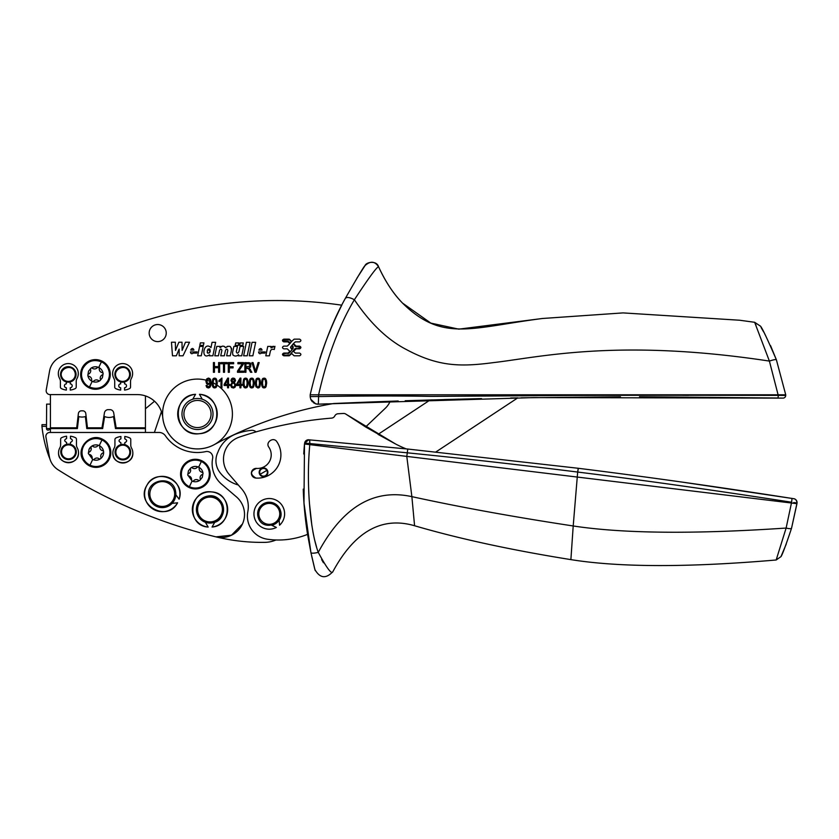 <?xml version="1.0" encoding="UTF-8"?>
<svg xmlns="http://www.w3.org/2000/svg" width="839" height="839" viewBox="0 0 839 839"><rect width="100%" height="100%" fill="white"/><g stroke="black" fill="none" stroke-linecap="round" stroke-linejoin="round"><path stroke-width="1.26" d="M91.472 446.358A1.175 1.175 -86.3 0 1 92.867 446.358A3.618 3.618 -86.3 0 0 97.733 445.855A1.175 1.175 -86.3 0 1 99.096 445.551A7.666 7.666 -86.3 0 0 91.556 446.296A7.666 7.666 -86.3 0 1 99.096 445.551A1.175 1.175 -86.3 0 1 99.789 446.768A3.618 3.618 -86.3 0 0 102.662 450.721A1.175 1.175 -86.3 0 1 102.893 452.955A3.618 3.618 -86.3 0 0 100.911 457.423A1.175 1.175 -86.3 0 1 100.481 458.755A7.666 7.666 -86.3 0 0 99.096 445.551A7.666 7.666 -86.3 0 0 91.556 446.296L91.472 446.358A7.666 7.666 -86.3 0 0 89.06 449.274L88.357 453.249A1.175 1.175 93.7 0 1 89.06 452.158A3.618 3.618 93.7 0 0 91.052 447.68A1.175 1.175 93.7 0 1 91.472 446.358A7.656 7.656 -86.3 0 0 91.399 446.421L89.06 449.274M100.397 458.807A1.175 1.175 93.7 0 1 99.096 458.744A3.618 3.618 93.7 0 0 94.22 459.258A1.175 1.175 93.7 0 1 92.961 459.594A7.656 7.656 -86.3 0 0 100.481 458.744M92.772 459.51A1.175 1.175 93.7 0 1 92.175 458.346A3.618 3.618 93.7 0 0 89.301 454.381A1.175 1.175 93.7 0 1 88.357 453.354A7.656 7.656 -86.3 0 0 88.378 453.459L92.699 459.478A7.656 7.656 -86.3 0 0 92.961 459.594M102.327 439.164A14.819 14.819 93.7 0 1 106.763 462.729A14.819 14.819 93.7 0 1 83.994 461.272C74.608 449.809 89.322 432.054 102.327 439.164M100.554 438.461L107.969 443.841M275.989 539.97A29.092 29.092 0 0 1 264.883 542.361A193.977 193.977 0 0 1 215.959 536.866A530.007 530.007 0 0 1 58.132 469.809A19.402 19.402 0 0 1 49.407 456.783L45.925 437.014A3.88 3.88 0 0 1 49.742 432.463L50.424 432.463L50.424 428.572L46.491 428.561L46.638 404.125L50.424 404.146M50.424 428.572L77.387 428.572L78.803 416.584A11.736 11.736 0 0 0 85.358 416.584L86.774 428.572L102.652 428.572L104.623 416.564A11.704 11.704 0 0 0 113.517 416.564L115.488 428.572L145.441 428.572L145.441 432.463L154.397 432.463L161.445 411.645M49.742 432.463L159.032 432.463A7.761 7.761 0 0 1 165.419 435.798A38.793 38.793 0 0 0 205.67 451.613A5.821 5.821 0 0 1 212.634 458.409A27.152 27.152 0 0 0 221.653 484.25L236.42 496.866A23.093 23.093 0 0 1 215.938 536.866L231.501 535.198L242.429 524.018M208.177 527.06C185.409 525.801 189.268 488.508 211.806 491.937A17.65 17.65 167.8 0 0 192.435 507.679A17.65 17.65 167.8 0 0 208.177 527.06L205.366 522.267M177.585 502.781C167.244 523.096 134.691 504.522 146.919 485.278A17.65 17.65 167.8 0 0 153.506 509.357A17.65 17.65 167.8 0 0 177.585 502.781L172.068 503.41M199.944 460.003A14.819 14.819 93.7 0 1 207.359 465.383A14.819 14.819 -86.3 0 0 183.961 464.638A14.819 14.819 -86.3 0 0 189.027 487.49A14.819 14.819 -86.3 0 0 207.359 465.383A14.819 14.819 93.7 0 1 189.027 487.49M66.596 444.345L66.596 442.415C64.1 441.125 64.1 439.825 66.596 438.535L66.596 436.207A15.763 15.763 0 0 0 61.604 437.696A1.741 1.741 0 0 0 60.628 439.258L60.628 444.869A5.915 5.915 0 0 1 59.852 447.795A9.995 9.995 0 0 0 68.536 462.719A9.995 9.995 0 0 0 77.219 447.795A5.915 5.915 0 0 1 76.454 444.869L76.454 439.258A1.741 1.741 0 0 0 75.479 437.696A15.763 15.763 0 0 0 70.476 436.207L70.476 438.535C72.983 439.825 72.983 441.125 70.476 442.415L70.476 444.345M120.91 444.628L120.91 442.698C118.414 441.408 118.414 440.108 120.91 438.818L120.91 436.49A15.763 15.763 0 0 0 115.918 437.979A1.741 1.741 0 0 0 114.933 439.542L114.933 445.152A5.915 5.915 0 0 1 114.167 448.078A9.995 9.995 0 0 0 122.851 463.002A9.995 9.995 0 0 0 131.534 448.078A5.915 5.915 0 0 1 130.769 445.152L130.769 439.542A1.741 1.741 0 0 0 129.793 437.979A15.763 15.763 0 0 0 124.791 436.49L124.791 438.818C127.297 440.108 127.297 441.408 124.791 442.698L124.791 444.628M318.946 406.307A387.964 387.964 0 0 0 214.102 444.722A34.913 34.913 0 0 1 174.648 440.402M196.557 448.907A34.913 34.913 0 0 1 163.091 419.951A34.913 34.913 0 0 1 209.551 381.231A34.913 34.913 0 0 1 219.849 440.821A34.913 34.913 0 0 1 162.766 417.549A25.527 25.527 0 0 0 137.365 394.603L50.046 394.603A3.88 3.88 0 0 1 46.218 390.051L49.543 371.195A19.402 19.402 0 0 1 59.16 357.645A446.149 446.149 0 0 1 341.809 305.186A368.562 368.562 0 0 0 319.858 358.557M145.441 408.761L154.533 401.231M49.595 428.582A1.552 1.552 0 0 1 48.033 430.124A1.552 1.552 0 0 1 46.491 428.561M49.826 458.639A19.402 19.402 0 0 1 49.144 457.035A123.27 123.27 0 0 1 41.95 426.338L46.502 426.359M46.512 424.681L42.002 424.66L41.95 426.338M402.185 452.315L407.293 452.819L406.789 456.395L304.494 443.999L303.98 503.043L310.944 552.691L307.567 534.359A77.597 77.597 -172.6 0 1 267.316 539.204A23.282 23.282 -172.6 0 1 247.809 511.79A27.152 27.152 -172.6 0 0 241.684 488.917L229.152 474.402A23.282 23.282 -172.6 0 1 239.304 437.129A384.084 384.084 -172.6 0 1 331.604 418.116A3.88 3.88 -172.6 0 0 334.782 415.945A3.88 3.88 -172.6 0 1 338.023 413.763A387.964 387.964 -172.6 0 1 343.508 413.459A3.88 3.88 -172.6 0 1 345.888 414.141L395.609 444.009L365.626 426.967L345.888 414.141M238.307 484.994A35.248 35.248 0 0 1 219.933 472.504A19.402 19.402 0 0 1 217.878 452.252A31.033 31.033 0 0 1 235.654 434.109A58.195 58.195 0 0 1 251.49 430.344A5.821 5.821 0 0 1 256.021 431.896M50.424 394.603L50.424 427.796L76.695 427.796L78.384 413.564A3.104 3.104 0 0 1 82.086 410.879A3.104 3.104 0 0 1 85.788 413.564L87.466 427.796L101.991 427.796L104.435 412.893A3.88 3.88 0 0 1 109.07 409.726A3.88 3.88 0 0 1 113.705 412.893L116.149 427.796L145.441 427.796L145.441 395.914M318.956 406.307A387.964 387.964 0 0 1 333.691 403.517A7098.695 7098.695 0 0 1 390.187 401.273A21.342 21.342 0 0 1 385.311 408.257L365.626 426.967M308.846 439.814A6991.807 6991.807 83.4 0 0 308.804 439.804L407.744 449.033L578.207 468.277C646.743 476.825 718.006 486.882 792.006 498.439L793.778 498.712A3.88 3.88 99.1 0 1 797.029 503.012L791.534 528.266L796.956 503.683L406.789 456.395L411.876 496.646C373.858 488.35 342.658 506.924 318.264 552.377C326.811 568.202 331.667 574.652 332.831 571.737C354.572 531.496 381.829 516.174 414.581 525.749L411.876 496.646C460.129 507.186 513.898 516.96 573.205 525.969L577.672 472.053C642.013 480.013 713.318 490.07 791.617 502.236L792.006 498.439L793.778 498.712C795.582 498.901 796.672 500.338 797.029 503.012L793.736 502.54M304.672 442.908A3.88 3.88 95 0 1 308.804 439.804L304.641 443.065L304.494 443.999L309.78 444.639L309.654 439.877L309.906 443.758L304.641 443.065L407.293 452.819C462.74 458.377 519.53 464.785 577.672 472.053L578.375 468.298M682.38 482.131L792.006 498.439M407.293 452.819L407.744 449.033L408.446 449.106M406.17 448.875A116.39 116.39 -172.6 0 1 395.609 444.009L378.053 434.382L430.166 399.951M510.615 397.99L517.789 397.864L435.955 451.927M481.555 398.598L444.125 399.553M432.452 399.888L430.785 399.941M316.586 547.122L314.782 540.484M313.702 535.764L312.842 531.444M311.898 525.78L309.497 503.799M304.19 505.948L304.085 504.459M414.581 525.749C459.195 538.785 511.297 550.08 570.887 559.623C619.581 567.426 688.011 567.542 776.169 559.991L780.962 556.635C782.158 555.208 785.682 545.759 791.534 528.266C791.062 528.895 789.268 528.822 786.122 528.056L791.617 502.236M570.887 559.623L573.205 525.969C623.125 533.562 694.094 534.254 786.122 528.056L776.169 559.991L780.952 556.645L786.237 544.112M309.78 444.639C306.12 484.113 310.115 530.668 318.264 552.377C314.132 553.331 311.689 553.436 310.944 552.691L314.919 569.566C319.921 578.281 325.889 579.004 332.831 571.737M315.275 570.667L314.971 569.796M207.233 496.206C224.223 491.822 230.064 520.065 212.739 522.791A13.581 13.581 93.7 0 1 196.735 512.461A13.581 13.581 93.7 0 1 207.233 496.206A13.581 13.581 167.8 0 1 223.027 505.707A13.581 13.581 167.8 0 1 214.794 522.194L212.057 527.028A17.65 17.65 167.8 0 0 211.806 491.937C232.183 492.913 232.413 525.759 212.057 527.028M175.582 491.413A13.581 13.581 93.7 0 1 165.073 507.312A13.581 13.581 93.7 0 1 148.933 496.646C144.728 479.614 173.033 474.066 175.582 491.413M61.729 455.577A7.761 7.761 0 0 0 72.259 458.66A7.761 7.761 0 0 0 75.342 448.131A7.761 7.761 0 0 0 64.813 445.048A7.761 7.761 0 0 0 61.729 455.577M74.671 448.508A6.985 6.985 0 0 1 71.881 457.979A6.985 6.985 0 0 1 62.411 455.199A6.985 6.985 0 0 1 65.19 445.729A6.985 6.985 0 0 1 74.671 448.508M116.044 455.86A7.761 7.761 0 0 0 126.574 458.943A7.761 7.761 0 0 0 129.657 448.414A7.761 7.761 0 0 0 119.128 445.331A7.761 7.761 0 0 0 116.044 455.86M128.975 448.792A6.985 6.985 0 0 1 126.196 458.262A6.985 6.985 0 0 1 116.726 455.483A6.985 6.985 0 0 1 119.505 446.012A6.985 6.985 0 0 1 128.975 448.792M320.76 396.49L310.21 396.585L310.178 394.812L318.6 394.812C327.179 357.11 339.103 325.417 354.383 299.743C368.573 278.17 376.627 267.159 378.546 266.729C376.585 260.142 366.087 262.072 365.049 265.596C370.377 260.793 374.876 261.17 378.546 266.729C385.185 281.275 393.103 293.314 402.301 302.858C393.47 293.86 385.552 281.82 378.546 266.729C376.575 260.153 366.108 262.062 365.049 265.596L356.921 278.191M199.441 394.309A19.79 19.79 0 0 1 199.441 433.69A19.79 19.79 0 0 1 177.805 415.945A19.79 19.79 0 0 1 195.56 394.309C170.034 395.599 174.155 437.413 199.441 433.69C222.566 432.693 222.566 395.316 199.441 394.309L202.283 399.238A15.522 15.522 0 0 1 213.022 414.005M100.04 360.34A14.819 14.819 93.7 0 1 107.455 365.72A14.819 14.819 -86.3 0 0 84.057 364.975A14.819 14.819 -86.3 0 0 89.123 387.828A14.819 14.819 -86.3 0 0 107.455 365.72L110.276 374.907L106.878 383.895L98.677 388.897L89.123 387.828M270.913 347.891L271.217 346.423L267.746 346.423L265.806 355.83L269.392 355.83L270.21 351.898C270.693 349.569 272.056 348.772 274.28 349.506L274.951 346.329L270.913 347.891M265.271 351.94L264.893 353.093L261.443 353.093C259.87 354.226 258.905 353.838 258.559 351.94L265.271 351.94M252.046 342.322L249.267 355.809L252.854 355.809L255.675 342.322L252.046 342.322M246.414 342.322L243.625 355.809L247.211 355.809L250.032 342.322L246.414 342.322M232.885 354.991C234.899 356.491 236.776 356.365 238.528 354.614L238.234 355.809L241.716 355.809L243.677 346.402L240.09 346.402L239 351.499C237.877 353.544 236.976 353.639 236.304 351.782L237.458 346.402L233.871 346.402L232.56 352.558L232.885 354.991M240.122 342.952L239.618 345.364L242.807 345.364L243.31 342.952L240.122 342.952M222.325 346.213L219.986 347.629L220.238 346.402L216.756 346.402L214.805 355.809L218.392 355.809L219.556 350.419C220.678 348.636 221.454 348.657 221.874 350.492L220.73 355.809L224.317 355.809L225.481 350.419C226.603 348.636 227.379 348.657 227.799 350.492L226.656 355.809L230.243 355.809L231.386 350.44C231.323 346.035 229.362 345.123 225.513 347.724L227.568 346.297M210.988 347.566C203.29 340.393 200.511 361.095 209.572 354.74L209.351 355.809L212.865 355.809L215.654 342.322L212.057 342.322L210.988 347.566M199.818 345.385L203.405 345.385L203.929 342.868L200.343 342.868L199.818 345.385M197.123 351.908L196.746 353.072L193.295 353.072C191.722 354.205 190.757 353.817 190.422 351.908L197.123 351.908M182.011 342.228L178.864 342.228L175.487 350.387L175.361 342.228L171.45 342.228L172.488 355.809L176.326 355.809L179.137 349.097L179.168 355.809L183.017 355.809L189.52 342.228L185.461 342.228L182.105 350.387L182.011 342.228M291.689 341.389L289.224 339.145L283.802 339.145C282.051 340.057 282.051 340.97 283.802 341.872L287.966 341.872L289.927 343.56L287.263 346.119L283.802 346.119C282.051 347.021 282.051 347.933 283.802 348.846L287.263 348.846L289.927 351.394L287.966 353.083L283.802 353.083C282.051 353.995 282.051 354.897 283.802 355.809L289.224 355.809L291.689 353.565L294.143 355.809L299.565 355.809C301.327 354.897 301.327 353.995 299.565 353.083L295.401 353.083L293.44 351.394L296.115 348.846L299.565 348.846C301.327 347.933 301.327 347.021 299.565 346.119L296.115 346.119L293.44 343.56L295.401 341.872L299.565 341.872C301.327 340.97 301.327 340.057 299.565 339.145L294.143 339.145L291.689 341.389M282.512 340.089L283.802 341.872M124.56 381.944L124.56 383.874A1.94 1.94 0 0 1 126.5 385.814A1.94 1.94 0 0 1 124.56 387.754L124.56 390.083A15.763 15.763 0 0 0 129.563 388.593A1.741 1.741 0 0 0 130.538 387.02L130.538 381.409A5.915 5.915 0 0 1 131.314 378.494A9.995 9.995 0 0 0 122.62 363.57A9.995 9.995 0 0 0 113.936 378.494A5.915 5.915 0 0 1 114.712 381.409L114.712 387.02A1.741 1.741 0 0 0 115.688 388.593A15.763 15.763 0 0 0 120.68 390.083L120.68 387.754A1.94 1.94 0 0 1 118.739 385.814A1.94 1.94 0 0 1 120.68 383.874L120.68 381.944M272.067 346.727L273.315 346.245M258.873 350.073C260.174 348.007 261.244 348.007 262.062 350.073L258.873 350.073L259.545 348.909M230.316 346.517L231.606 348.667M231.606 348.783L231.522 349.706M224.076 346.287L225.156 347.105M225.188 347.136L225.513 347.724C223.835 345.647 221.989 345.616 219.986 347.629M207.212 352.349L207.632 353.062M207.81 353.177L209.614 352.789M210.17 351.667C210.201 348.468 209.257 348.038 207.327 350.377C207.285 353.523 208.229 353.953 210.17 351.667L207.957 349.15M190.726 350.041C192.026 347.986 193.096 347.986 193.914 350.041L190.726 350.041L191.397 348.888M290.64 347.944L290.64 347.01L291.689 349.234L292.727 347.01L292.727 347.944M283.802 341.326L283.802 339.69L289.843 339.984L291.332 341.819L290.284 343.13L287.966 341.326L283.079 340.886M283.079 354.824L283.802 355.264L283.802 353.628L289.361 352.957L293.147 348.29L293.147 346.664L292.035 345.29L293.094 343.99L296.115 346.654L300.299 347.105M299.565 346.654L299.565 348.3L294.72 348.961L289.843 354.97L283.802 355.264M321.295 404.062L533.677 397.602L782.955 398.116A2.716 2.716 0 0 0 785.724 395.452L785.734 394.812L310.178 394.812C319.187 356.302 330.912 324.148 345.353 298.348C346.822 296.87 349.832 297.331 354.383 299.743C370.146 323.162 387.45 339.743 406.286 349.496L406.496 349.611C438.325 366.612 460.223 366.947 492.86 362.689L493.059 362.658C539.026 357.414 617.326 338.002 769.394 361.085L754.649 322.291L739.704 320.236L623.062 312.905L542.487 318.484L458.786 329.15L430.827 323.109L402.5 303.068C442.342 342.354 470.752 327.713 542.497 318.484M310.241 397.151L310.849 399.542L315.275 403.727L318.317 404.199L318.6 396.585C360.56 395.851 398.147 395.788 431.34 396.396L526.378 395.777C596.13 395.085 691.682 395.305 778.235 395.358L769.394 361.085C773.485 359.721 775.813 359.291 776.39 359.795L785.734 394.812L776.39 359.795C766.71 337.404 761.309 326.13 760.186 325.972L754.649 322.291L756.002 325.333M115.813 378.148A7.761 7.761 0 0 0 126.343 381.242A7.761 7.761 0 0 0 129.437 370.712A7.761 7.761 0 0 0 118.907 367.618A7.761 7.761 0 0 0 115.813 378.148M195.56 394.309L192.718 399.238A15.522 15.522 0 0 0 183.877 406.558A15.522 15.522 19.3 0 1 204.936 400.381A15.522 15.522 19.3 0 1 194.627 429.253A15.522 15.522 19.3 0 1 183.877 406.558M61.499 378.148A7.761 7.761 0 0 0 72.028 381.242A7.761 7.761 0 0 0 75.122 370.712A7.761 7.761 0 0 0 64.593 367.618A7.761 7.761 0 0 0 61.499 378.148M128.755 371.079A6.985 6.985 0 0 1 125.976 380.56A6.985 6.985 0 0 1 116.495 377.781C111.797 370.083 124.812 362.972 128.755 371.079M74.44 371.079A6.985 6.985 0 0 1 71.661 380.56A6.985 6.985 0 0 1 62.18 377.781C57.482 370.083 70.497 362.972 74.44 371.079M290.64 347.01L291.689 345.72L292.727 347.01M289.361 341.997L287.966 341.326M296.115 348.3L294.72 348.961M294.72 345.993L296.115 346.654M293.147 348.29L293.147 346.664M287.966 353.628L289.361 352.957M688.452 395.368L682.485 395.326M310.933 399.731L312.37 401.829M313.513 402.804L316.502 404.073M316.785 404.115L317.341 404.188M317.698 404.199L322.47 404.01M272.99 524.899A11.641 11.641 0 0 0 279.125 520.075L279.565 525.224A15.322 15.322 167.8 0 0 262.177 500.285A15.322 15.322 167.8 0 0 255.696 520.967A15.322 15.322 167.8 0 0 276.377 527.448L271.7 525.256A11.641 11.641 0 0 0 272.958 524.91M255.885 478.062A23.282 23.282 -172.6 0 0 276.891 441.775C273.629 436.437 265.103 442.216 268.868 447.218A13.581 13.581 -172.6 0 1 256.608 468.393A4.845 4.845 -172.6 0 0 251.406 472.86A4.845 4.845 -172.6 0 0 255.885 478.062C249.886 474.371 250.127 471.14 256.608 468.393M267.641 473.783A4.363 4.363 -172.6 0 1 262.062 476.416A4.363 4.363 -172.6 0 1 259.429 470.826A4.363 4.363 0 0 1 265.009 468.204A4.363 4.363 0 0 1 267.641 473.783A4.363 4.363 0 0 1 262.062 476.416A4.363 4.363 0 0 1 259.429 470.826M187.758 475L192.089 481.02A7.656 7.656 -86.3 0 0 199.871 480.296A7.656 7.656 -86.3 0 0 199.955 480.233L202.283 477.37L202.996 473.395A7.656 7.656 -86.3 0 0 190.778 467.963L188.45 470.815L187.737 474.801A7.656 7.656 -86.3 0 0 187.758 475M192.351 481.135A1.175 1.175 -86.3 0 0 193.61 480.799A3.618 3.618 -86.3 0 1 198.476 480.286A1.175 1.175 -86.3 0 0 199.787 480.348M190.862 467.9A1.175 1.175 -86.3 0 0 190.443 469.221A3.618 3.618 -86.3 0 1 188.45 473.699A1.175 1.175 -86.3 0 0 187.737 474.801M187.747 474.895A1.175 1.175 -86.3 0 0 188.681 475.923A3.618 3.618 -86.3 0 1 191.565 479.887A1.175 1.175 -86.3 0 0 192.162 481.051M202.975 473.196A1.175 1.175 -86.3 0 0 202.052 472.263A3.618 3.618 -86.3 0 1 199.168 468.309A1.175 1.175 -86.3 0 0 198.57 467.145M198.382 467.061A1.175 1.175 -86.3 0 0 197.123 467.396A3.618 3.618 -86.3 0 1 192.257 467.9A1.175 1.175 -86.3 0 0 190.946 467.837M199.871 480.296A1.175 1.175 -86.3 0 0 200.29 478.964A3.618 3.618 -86.3 0 1 202.283 474.496A1.175 1.175 -86.3 0 0 202.996 473.395M280.436 510.552L280.174 509.787A11.641 11.641 -12.2 0 0 265.197 502.97A11.641 11.641 -12.2 0 0 258.381 517.946C262.775 531.779 285.26 524.249 280.436 510.552M279.324 510.888A10.477 10.477 159.4 0 1 272.602 523.798A10.477 10.477 159.4 0 1 259.471 517.537A10.477 10.477 167.8 0 1 265.606 504.061A10.477 10.477 167.8 0 1 279.083 510.196A10.477 10.477 159.4 0 1 279.324 510.888M248.449 363.675L245.932 363.675L245.932 366.874L249.928 366.14L249.718 364.095L248.449 363.675M264.065 379.06L262.953 379.878L262.513 383.035L262.953 386.202L264.117 386.999L265.239 386.192L265.701 383.035L265.239 379.868L264.065 379.06M257.888 379.06L256.776 379.878L256.325 383.035L256.776 386.202L257.94 386.999L259.062 386.192L259.513 383.035L259.062 379.868L257.888 379.06M251.7 379.06L250.588 379.878L250.148 383.035L250.599 386.202L251.763 386.999L252.885 386.192L253.336 383.035L252.885 379.868L251.7 379.06M245.523 379.06L244.411 379.878L243.971 383.035L244.422 386.202L245.586 386.999L246.697 386.192L247.159 383.035L246.697 379.868L245.523 379.06M239.923 380.025L237.437 384.398L239.923 384.398L239.923 380.025M233.221 379.06L231.942 380.539L233.232 382.091L234.521 380.602L233.221 379.06M233.211 383.077L232.078 383.612L231.616 385.017L232.088 386.464L233.232 386.999L234.385 386.475L234.847 385.059L234.364 383.622L233.211 383.077M227.558 380.025L225.072 384.398L227.558 384.398L227.558 380.025M214.627 379.06L213.515 379.878L213.075 383.035L213.526 386.202L214.69 386.999L215.801 386.192L216.263 383.035L215.801 379.868L214.627 379.06M208.492 383.475L209.593 382.909L210.044 381.294L209.572 379.658L208.512 379.06L207.39 379.7L206.897 381.388L207.369 382.909L208.492 383.475M87.864 375.337A7.656 7.656 -86.3 0 0 99.967 380.623A7.656 7.656 -86.3 0 0 100.051 380.57L102.389 377.707L103.092 373.733A7.656 7.656 -86.3 0 0 98.583 367.43A7.656 7.656 -86.3 0 0 98.488 367.398A7.656 7.656 -86.3 0 0 90.885 368.3L88.546 371.153L87.843 375.127A7.656 7.656 -86.3 0 0 87.864 375.337A1.175 1.175 -86.3 0 0 88.787 376.26A3.618 3.618 -86.3 0 1 91.661 380.224A1.175 1.175 -86.3 0 0 92.259 381.388M92.447 381.472A1.175 1.175 -86.3 0 0 93.706 381.137A3.618 3.618 -86.3 0 1 98.583 380.623A1.175 1.175 -86.3 0 0 99.883 380.686M90.958 368.237A1.175 1.175 -86.3 0 0 90.539 369.559A3.618 3.618 -86.3 0 1 88.546 374.037A1.175 1.175 -86.3 0 0 87.843 375.127M103.071 373.523A1.175 1.175 -86.3 0 0 102.148 372.6A3.618 3.618 -86.3 0 1 99.275 368.636A1.175 1.175 -86.3 0 0 98.677 367.482M98.488 367.398A1.175 1.175 -86.3 0 0 97.219 367.723A3.618 3.618 -86.3 0 1 92.353 368.237A1.175 1.175 -86.3 0 0 91.042 368.174M99.967 380.633A1.175 1.175 -86.3 0 0 100.397 379.301A3.618 3.618 -86.3 0 1 102.379 374.834A1.175 1.175 -86.3 0 0 103.092 373.733M266.875 470.375C267.851 472.514 267.379 474.276 265.47 475.65C263.32 476.625 261.569 476.153 260.195 474.234C259.22 472.095 259.691 470.333 261.6 468.959C263.75 467.984 265.502 468.456 266.875 470.375L260.195 474.234M184.035 415.745A13.581 13.581 0 0 1 204.013 402.091A13.581 13.581 0 0 1 194.994 427.345A13.581 13.581 0 0 1 184.035 415.745M207.223 384.231L205.901 381.346L206.625 378.955L208.408 378.074L209.792 378.567L210.778 380.004L210.757 385.856L209.729 387.471L208.282 387.985L206.772 387.366L206.048 385.573L206.981 385.468L208.303 386.999L209.876 385.479L210.149 383.255L209.331 384.178L207.443 384.346M211.134 382.594L210.757 385.856L209.729 387.471L208.282 387.985L206.772 387.366L206.048 385.573M215.728 387.702L213.704 387.744M213.463 387.597L212.246 385.3M217.217 381.808L216.609 386.727L215.822 387.649M215.833 378.42L217.07 380.749M213.609 378.358L215.623 378.295M212.11 384.22L212.728 379.333L213.515 378.41M220.961 380.224L219 381.661L219 380.507L221.936 378.074L221.936 387.817L220.961 387.817L220.961 380.224L219 381.661M230.62 385.017L232.12 382.553L230.935 380.57L231.585 378.767L233.221 378.074L234.868 378.788L235.528 380.612L234.354 382.553L235.853 385.049L235.098 387.167L233.232 387.985L231.365 387.167L230.62 385.017L232.12 382.553L230.935 380.57L231.585 378.767L233.221 378.074L234.868 378.788L235.528 380.612L234.354 382.553L235.853 385.049L235.098 387.167L233.232 387.985L231.365 387.167L230.62 385.017M231.983 387.67L231.365 387.167M234.018 387.87L233.232 387.985M234.312 378.347L234.868 378.788M232.529 378.179L233.221 378.074M246.624 387.702L244.6 387.744M244.359 387.597L243.142 385.3M248.113 381.808L247.505 386.727L246.718 387.649M246.729 378.42L247.966 380.749M244.506 378.358L246.519 378.295M243.006 384.22L243.625 379.333L244.411 378.41M252.801 387.702L250.777 387.744M250.536 387.597L249.319 385.3M254.29 381.808L253.682 386.727L252.896 387.649M252.906 378.42L254.154 380.749M250.683 378.358L252.696 378.295M249.193 384.22L249.802 379.333L250.588 378.41M258.989 387.702L257.919 387.985L256.052 386.873L255.496 385.3M260.468 381.808L259.859 386.727L259.083 387.649M259.083 378.42L260.331 380.749M256.86 378.358L258.873 378.295M255.371 384.22L255.989 379.333L256.776 378.41M265.166 387.702L263.131 387.744M262.901 387.597L261.674 385.3M266.645 381.808L266.036 386.727L265.26 387.649M265.271 378.42L266.508 380.749M263.047 378.358L265.051 378.295M261.548 384.22L262.167 379.333L262.953 378.41M227.159 363.738L224.527 363.738L224.527 372.296L223.478 372.296L223.478 363.738L220.856 363.738L220.856 362.595L227.159 362.595L227.159 363.738L224.527 363.738M233.662 363.738L229.351 363.738L229.351 366.748L233.085 366.748L233.085 367.891L229.351 367.891L229.351 372.296L228.292 372.296L228.292 362.595L233.662 362.595L233.662 363.738L229.351 363.738M241.548 364.892L242.366 363.738L237.93 363.738L237.93 362.595L243.625 362.595L243.625 363.738L238.685 371.153L243.761 371.153L243.761 372.296L237.479 372.296L237.479 371.111L242.366 363.738M248.722 368.908L245.932 367.985L245.932 372.296L244.883 372.296L244.883 362.595L250.032 362.868L250.903 363.78L250.662 367.021L249.005 367.881L251.889 372.296L250.567 372.296L249.466 370.209M255.119 369.642L255.528 371.237L258.108 362.595L259.188 362.595L256.073 372.296L254.993 372.296L251.899 362.595L253.042 362.595L255.528 371.237L255.958 369.642M149.971 336.68A8.537 8.537 0 0 1 154.093 325.333A8.537 8.537 0 0 1 165.44 329.454A8.537 8.537 0 0 1 161.319 340.802A8.537 8.537 0 0 1 149.971 336.68M150.076 496.415A12.417 12.417 0 0 1 159.861 481.848A12.417 12.417 0 0 1 174.439 491.633A12.417 12.417 0 0 1 164.832 506.169A12.417 12.417 0 0 1 150.076 496.415M207.474 497.338A12.417 12.417 0 0 1 222.146 506.976A12.417 12.417 0 0 1 212.508 521.659A12.417 12.417 0 0 1 197.878 512.21A12.417 12.417 0 0 1 207.474 497.338M279.125 520.075L280.52 510.857M280.404 510.448L280.174 509.787M761.13 327.556L763.7 332.055M764.644 333.786L765.399 335.191M770.538 345.605L776.39 359.795M70.245 381.944L70.245 383.874A1.94 1.94 0 0 1 72.185 385.814A1.94 1.94 0 0 1 70.245 387.754L70.245 390.083A15.763 15.763 0 0 0 75.248 388.593A1.741 1.741 0 0 0 76.223 387.02L76.223 381.409A5.915 5.915 0 0 1 76.999 378.494A9.995 9.995 0 0 0 68.305 363.57A9.995 9.995 0 0 0 59.621 378.494A5.915 5.915 0 0 1 60.398 381.409L60.398 387.02A1.741 1.741 0 0 0 61.373 388.593A15.763 15.763 0 0 0 66.365 390.083L66.365 387.754A1.94 1.94 0 0 1 64.425 385.814A1.94 1.94 0 0 1 66.365 383.874L66.365 381.944M345.353 298.348C357.603 276.943 364.168 266.026 365.049 265.596M208.282 387.985L206.772 387.366M210.149 383.255L208.282 384.524L206.604 383.685L205.901 381.346L206.625 378.955L208.408 378.074L209.792 378.567L211.134 382.752M212.078 383.035L212.728 379.333L214.679 378.074L216.472 379.092L217.259 383.035L216.609 386.727L214.658 387.985L212.791 386.873L212.078 383.035M227.558 387.817L227.558 385.489L224.118 385.489L224.118 384.398L227.736 378.116L228.544 378.116L228.544 384.398L229.624 384.398L229.624 385.489L228.544 385.489L228.544 387.817L227.558 387.817M239.923 387.817L239.923 385.489L236.472 385.489L236.472 384.398L240.09 378.116L240.898 378.116L240.898 384.398L241.978 384.398L241.978 385.489L240.898 385.489L240.898 387.817L239.923 387.817M242.974 383.035L243.625 379.333L245.575 378.074L247.369 379.092L248.155 383.035L247.505 386.727L245.554 387.985L243.688 386.873L242.974 383.035M249.152 383.035L249.802 379.333L251.752 378.074L253.546 379.092L254.332 383.035L253.682 386.727L251.742 387.985L249.875 386.873L249.152 383.035M255.329 383.035L255.989 379.333L257.93 378.074L259.723 379.092L260.52 383.035L259.859 386.727L257.919 387.985L256.052 386.873L255.329 383.035M261.506 383.035L262.167 379.333L264.107 378.074L265.9 379.092L266.697 383.035L266.036 386.727L264.096 387.985L262.229 386.873L261.506 383.035M213.41 372.296L213.41 362.595L214.459 362.595L214.459 366.58L218.601 366.58L218.601 362.595L219.65 362.595L219.65 372.296L218.601 372.296L218.601 367.723L214.459 367.723L214.459 372.296L213.41 372.296M247.966 368.132L247.138 367.985M249.508 370.282L248.575 368.688M248.407 362.595L250.903 363.78L250.662 367.021L249.005 367.881L250.504 369.653M201.245 355.809L197.658 355.809L199.619 346.402L203.206 346.402L201.245 355.809M238.37 345.364L235.182 345.364L235.686 342.952L238.874 342.952L238.37 345.364M310.21 396.585L310.241 397.204L310.21 396.585M310.724 399.238L315.674 403.863L310.724 399.238M779.997 398.064L782.955 398.116A2.716 2.716 0 0 0 785.724 395.452L778.235 395.358L778.099 398.022L639.528 396.753M620.461 396.784L521.145 397.801M459.006 399.144L405.206 400.748M398.221 400.99L365.5 402.196M776.169 559.991L776.956 557.778M323.455 562.77L321.652 559.613M314.908 569.545L314.688 568.716M314.615 568.433L311.678 556.079M304.641 443.065A3.88 3.88 95 0 1 308.804 439.804C307.053 439.563 305.658 440.653 304.641 443.065M304.012 449.956L304.494 443.999A368.562 368.562 -24 0 0 303.739 453.993M303.246 489.137A368.562 368.562 -24 0 0 307.567 534.359M327.262 403.8A7098.695 7098.695 0 0 0 318.317 404.199M143.479 427.796L143.479 428.572M175.812 494.758L179.127 499.215A17.65 17.65 167.8 0 0 146.919 485.278C156.044 467.029 186.185 480.076 179.127 499.215M112.866 453.008C112.248 465.897 133.453 465.897 132.845 453.008M59.852 447.795A9.995 9.995 0 0 0 58.552 452.724C57.933 465.614 79.139 465.614 78.53 452.724M101.949 439.94A13.948 13.948 93.7 0 1 108.588 458.524A13.948 13.948 93.7 0 1 84.697 460.758A13.948 13.948 -86.3 0 1 101.949 439.94L99.264 445.624M318.6 396.585L318.6 394.812M779.326 395.368L778.298 395.358M189.394 486.704A13.948 13.948 -86.3 0 0 206.656 465.897A13.948 13.948 -86.3 0 0 182.755 468.12A13.948 13.948 -86.3 0 0 189.394 486.704L192.089 481.02M201.339 461.481L198.644 467.176M89.49 387.041C97.502 389.925 103.7 387.712 108.074 380.403C109.972 376.124 109.857 371.908 107.707 367.744L106.752 366.224A13.948 13.948 -86.3 0 0 101.435 361.819C93.423 358.945 87.235 361.158 82.851 368.457C80.712 373.428 81.152 378.148 84.183 382.636A13.948 13.948 -86.3 0 0 89.49 387.041L92.185 381.357M101.435 361.819L98.75 367.503M577.672 472.053L578.207 468.277M90.004 465.163L92.699 459.478M314.95 569.723L315.17 570.405M310.231 397.067L310.849 399.542M315.275 403.727L317.834 404.209M310.944 552.691L311.08 553.341"/></g></svg>
